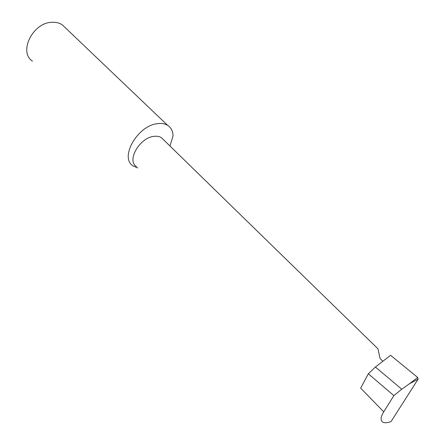<?xml version="1.0" encoding="UTF-8"?>
<svg xmlns="http://www.w3.org/2000/svg" width="445" height="445" viewBox="0 0 445 445"><rect width="100%" height="100%" fill="white"/><g stroke="black" fill="none" stroke-linecap="round" stroke-linejoin="round"><path stroke-width="0.67" d="M382.6 360.995L380.069 358.514L377.955 348.808L376.253 347.145M163.537 139.758L161.335 137.605L159.505 136.726L156.829 136.209L153.825 136.348C139.469 137.816 126.458 160.812 136.454 166.564M391.049 421.576C387.606 422.856 384.875 423.073 382.85 422.227C380.258 420.397 380.553 416.937 383.735 411.836L393.87 395.599L401.757 389.203L375.396 367.025L390.593 355.294L417.699 377.471L409.422 383.785L418.105 379.134L391.049 421.576M32.491 61.171C18.156 52.02 32.936 22.261 52.265 22.272C56.12 22.111 59.458 22.962 62.278 24.831L65.682 28.079M137.772 167.932L133.2 166.002C119.143 157.986 137.41 125.49 157.519 123.66C161.535 123.12 164.911 123.693 167.654 125.368C171.119 127.626 172.916 131.142 173.044 135.903L169.962 146.016M383.735 411.836L360.673 388.14L368.321 373.794L375.396 367.025M368.321 373.794L393.87 395.599M401.757 389.203L409.422 383.785M418.105 379.134L417.699 377.471M62.278 24.831L167.654 125.368M377.955 348.808L161.335 137.605"/></g></svg>
